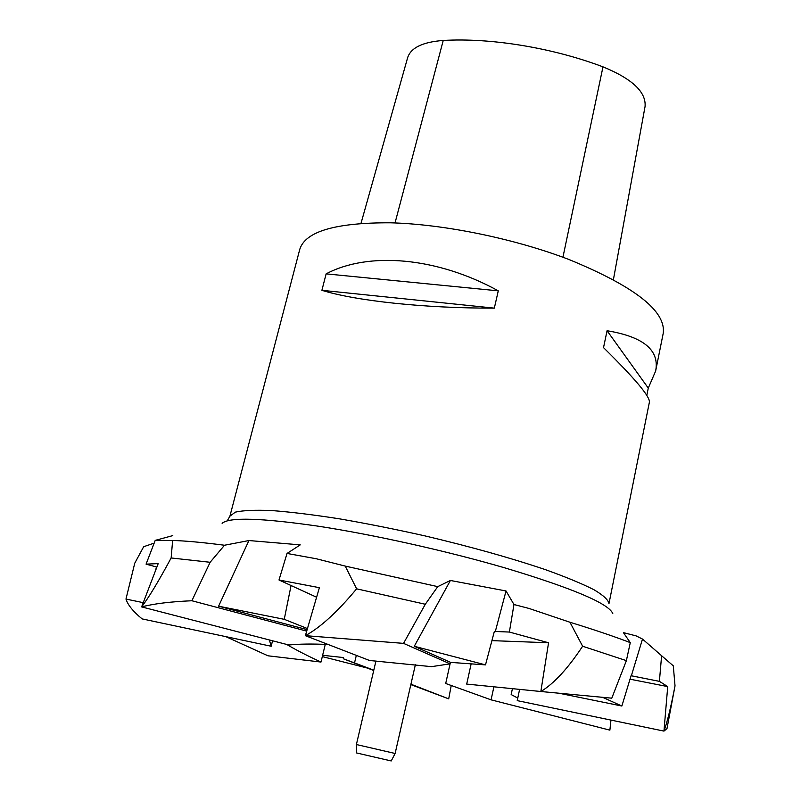 <?xml version="1.0" encoding="UTF-8"?>
<svg xmlns="http://www.w3.org/2000/svg" width="801" height="801" viewBox="0 0 801 801"><rect width="100%" height="100%" fill="white"/><g stroke="black" fill="none" stroke-linecap="round" stroke-linejoin="round"><path stroke-width="1.2" d="M655.639 371.043L663.228 333.276C666.162 311.118 634.762 286.538 569.03 259.534C514.372 238.578 443.884 224.16 390.387 222.798C335.539 222.588 305.331 231.439 299.764 249.361L229.907 516.174L235.374 512.129C243.144 510.387 255.339 509.867 271.95 510.567C290.973 512.029 313.411 514.773 339.264 518.798C366.578 523.524 395.103 529.201 424.83 535.859C470.307 546.622 510.307 557.816 544.83 569.441C565.426 576.82 581.796 583.579 593.931 589.706C603.423 595.343 608.43 599.999 608.96 603.684L649.381 402.242C650.292 396.835 635.003 378.633 603.523 347.624L607.068 330.733C643.523 336.78 659.714 350.217 655.639 371.043L648.279 388.105L646.797 395.444M321.902 290.312L326.127 273.862C368.31 251.474 436.675 256.911 498.282 290.843L494.327 308.135C424.67 308.335 355.664 300.856 321.902 290.312L494.327 308.135M613.406 279.639L645.065 106.503C646.277 92.075 632.259 78.858 602.983 66.843C552.229 47.68 490.673 37.657 443.233 40.461C422.708 42.002 410.843 47.75 407.639 57.672L361.011 223.339M648.279 388.105L607.068 330.733M498.282 290.843L326.127 273.862M582.617 646.227L626.382 660.635L611.784 698.182L540.895 691.513C554.042 683.543 567.949 668.455 582.617 646.227L569.942 622.247L529.131 608.48L513.972 604.515L509.376 632.049L494.347 631.438L485.506 664.88L414.277 646.277L450.653 662.397L485.506 664.88M569.942 622.247C594.062 629.656 614.177 636.455 630.277 642.632L623.418 632.63L636.114 635.884L642.502 639.068L661.606 655.729L659.403 681.351L631.068 675.724L621.866 706.021L559.008 693.225M666.993 728.58L663.969 731.103C667.213 722.332 670.898 707.243 675.023 685.846L673.291 665.841L661.606 655.729M673.291 665.841L673.631 667.083M272.55 640.78L271.179 646.247L142.147 618.913C133.246 611.634 127.85 605.025 125.977 599.068L134.748 563.213L143.669 546.713L154.162 543.138M172.776 535.619L155.224 540.375L146.072 564.144L156.876 567.078M171.144 557.967L210.132 562.282L191.89 600.75C170.623 601.661 153.882 603.714 141.647 606.888C148.836 597.456 158.668 581.146 171.144 557.967L172.636 540.465L155.224 540.375M172.636 540.465C185.722 540.855 203.003 542.447 224.5 545.241L248.921 540.545L300.245 544.87L287.028 553.451L278.998 579.994L316.585 597.226M356.625 588.825L425.301 604.254L403.544 643.373L305.381 635.664C320.48 627.403 337.561 611.784 356.625 588.825L345.231 566.087L316.215 558.738L287.028 553.451M345.231 566.087L437.746 586.632L450.402 580.475L506.032 590.968L513.972 604.515M493.897 686.807L491.083 699.844L445.706 683.493L450.082 663.849M610.953 720.099L609.881 730.142L491.083 699.844M519.609 689.381L517.226 700.625L663.959 731.103L667.724 686.597L630.017 679.198M667.724 686.597L659.403 681.351M675.023 685.846L666.973 728.68M642.502 639.068L631.328 675.864M410.833 684.605L448.7 698.862L410.933 684.194M448.7 698.862L451.263 685.356M225.892 636.655L267.965 655.799L320.991 662.057C307.314 655.749 296.15 650.022 287.499 644.895M325.266 644.384L320.991 662.057M328.26 644.525C312.4 643.754 299.274 643.914 288.881 645.005L141.627 606.898L158.208 563.604L146.072 564.144M210.132 562.282L224.5 545.241M305.381 635.664L319.389 587.684L278.998 579.994M305.331 635.664L369.521 660.485L431.499 666.652L450.092 663.849L403.544 643.373M425.301 604.254L437.746 586.632M491.914 640.63L548.555 642.762L509.376 632.049M626.382 660.635L630.277 642.632M540.895 691.513L466.703 684.084L471.148 663.859M540.845 691.503L548.555 642.762M506.032 590.968L495.278 631.689M621.866 706.021L602.642 697.331M373.717 670.527L343.299 658.762L343.399 657.541L322.633 655.288M322.312 656.6L367.299 668.044M155.654 570.252L156.435 566.958M307.404 628.555L284.245 619.323L218.593 606.197L307.093 629.646M291.033 585.681L284.245 619.323M218.593 606.197L248.921 540.545M414.277 646.277L450.402 580.475M517.766 698.061L511.158 694.567L512.41 688.66M373.797 670.187L354.533 662.908L356.325 655.378M271.179 646.247L269.526 640.43M191.89 600.75L306.663 631.108M125.977 599.068L143.249 602.662M343.299 658.762L354.533 662.908M450.653 662.397L450.092 663.849M375.949 660.975L356.395 744.529L395.123 753.481L415.369 664.74M395.123 753.471L391.238 760.95L380.495 758.487L356.615 752.96L356.395 744.529M602.983 66.843L562.933 257.251M443.233 40.461L395.033 222.948M612.785 613.526C608.49 603.423 572.475 588.194 504.74 567.839C446.688 550.938 373.666 534.657 318.057 526.167C261.136 517.947 229.156 516.995 222.117 523.333M227.254 520.82L229.907 516.174"/></g></svg>
